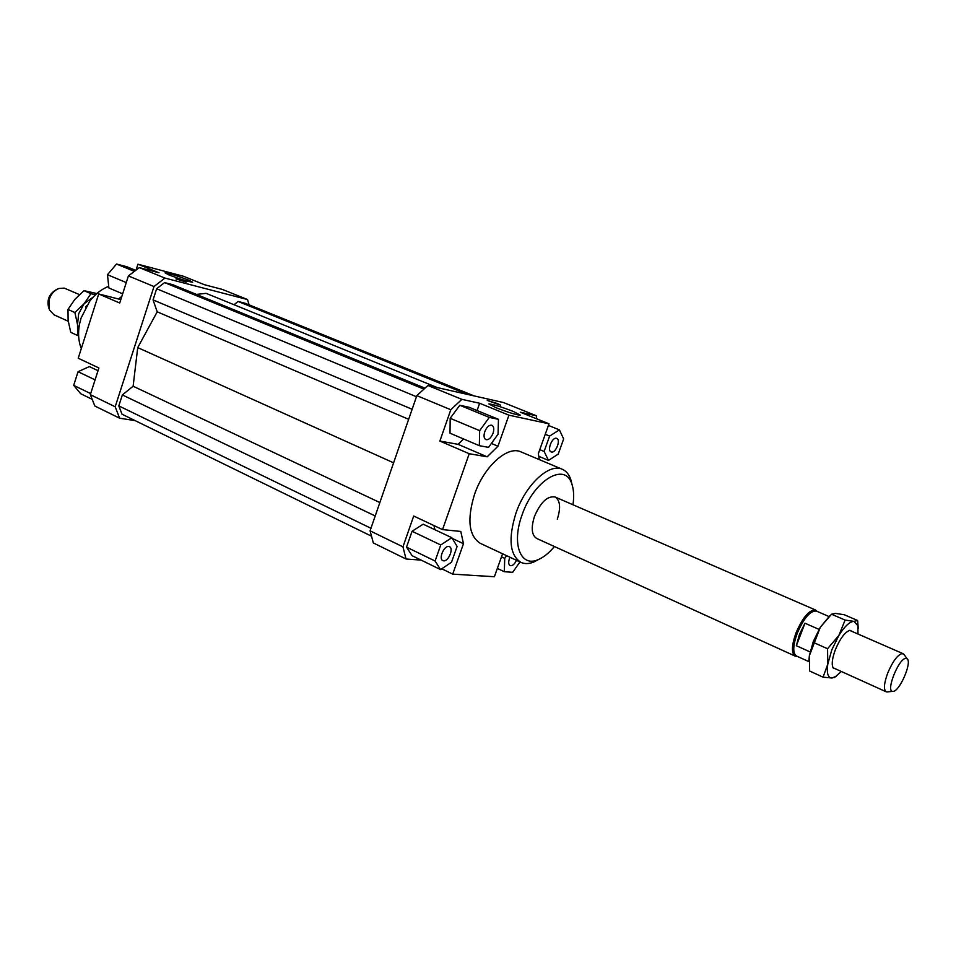 <?xml version="1.0" encoding="UTF-8"?>
<svg xmlns="http://www.w3.org/2000/svg" width="956" height="956" viewBox="0 0 956 956"><rect width="100%" height="100%" fill="white"/><g stroke="black" fill="none" stroke-linecap="round" stroke-linejoin="round"><path stroke-width="1.43" d="M887.371 691.941L886.176 691.785C883.452 689.646 883.965 683.409 887.718 673.072C892.773 661.265 897.612 654.752 902.249 653.522L904.197 654.752M828.96 616.524L816.376 611.063C810.27 610.597 803.865 618.054 797.173 633.446C792.894 645.682 792.644 653.187 796.408 655.971L808.895 661.648M810.079 651.908L796.348 645.718L799.443 634.449L804.964 623.204L819.041 629.407M817.189 611.41L815.647 610.059C809.385 609.581 802.813 617.229 795.954 633.003C791.568 645.551 791.305 653.247 795.177 656.103L797.22 656.342M79.444 294.591L64.255 288.115L58.913 288.473C54.349 290.289 51.122 293.91 49.234 299.324L49.401 309.875L54.002 314.823L68.235 321.264M86.817 305.502L86.243 306.446M893.071 691.355C899.441 691.702 912.144 662.604 907.232 658.899L905.989 658.409C898.927 657.716 885.304 691.845 892.808 691.355L893.071 691.355M48.852 308.25L48.66 307.677C46.689 299.515 49.401 293.42 56.786 289.405L57.336 289.166M796.348 645.718L804.964 623.204M85.765 307.282L86.064 306.362M795.177 656.103L536.651 538.443C531.62 535.169 530.903 527.808 534.488 516.371C540.606 502.175 547.465 495.722 555.077 497C560.204 500.323 560.945 507.72 557.3 519.18M188.667 280.12L192.67 282.223C188.452 281.733 180.541 279.295 168.937 274.934L165.03 272.866C169.26 273.356 177.147 275.782 188.667 280.12M513.432 411.498L520.518 415.251C516.61 415 508.377 412.466 495.817 407.638L488.875 403.946C492.77 404.197 500.956 406.718 513.432 411.498M186.241 282.08L175.928 278.913L186.241 282.08M497.586 403.611L500.49 405.141L487.261 400.433L497.586 403.611M493.045 433.271C491.026 438.003 488.647 440.13 485.887 439.629C483.903 438.41 483.533 435.757 484.776 431.658C486.795 426.914 489.173 424.787 491.922 425.277C493.917 426.495 494.288 429.16 493.045 433.271M551.493 452.021L551.122 451.913C546.832 450.551 552.078 437.035 556.404 438.29L556.739 438.398C561.029 439.748 555.842 453.204 551.493 452.021M516.527 560.324C514.471 564.363 512.332 566.131 510.098 565.605C508.508 564.566 508.281 562.271 509.393 558.734L510.014 557.264M448.711 546.497L449.487 546.701C453.921 548.385 448.472 561.566 443.656 560.837L442.831 560.622C438.398 558.937 443.907 545.685 448.711 546.497M81.308 348.558C78.428 341.352 77.83 333.226 79.515 324.156L81.093 318.001L89.697 301.26C95.206 294.054 101.551 289.082 108.709 286.346M520.9 562.367L480.33 543.355C468.775 535.91 466.839 519.574 474.546 494.324C483.975 466.456 507.648 445.305 520.972 451.889L562.283 469.276C549.318 462.824 525.728 484.573 516.025 512.906C508.054 538.563 509.679 555.054 520.9 562.367C524.617 564.064 528.871 563.968 533.651 562.08L539.053 559.26M572.13 484.835L570.613 478.932C568.796 474.116 566.024 470.902 562.283 469.276M554.408 546.521C549.007 553.034 543.534 557.432 538.001 559.702C520.53 567.613 511.317 543.701 522.096 514.854C533.723 480.294 565.068 461.652 571.76 483.76C573.779 489.388 574.186 496.391 572.967 504.768M90.33 394.673L94.859 406.025L119.631 418.202L115.186 406.778L90.33 394.673L98.898 367.964L78.225 358.237L98.707 293.958L120.814 299.598M135.107 420.616L119.631 418.202M115.186 406.778L154 286.549L164.946 278.077L247.532 299.551L249.122 304.856M424.99 388.16L172.642 284.649L164.599 282.594L156.665 288.748L153.056 299.897L157.214 311.823L137.724 347.602L133.123 386.224L122.356 394.936L118.807 405.894L122.021 414.211L371.514 536.197M437.334 387.598L206.114 293.349L196.422 294.412M474.14 395.915L245.298 303.315L238.08 301.451L234.029 304.725M136.027 270.118L137.927 264.203L183.504 276.272L204.405 284.709L222.366 289.429L247.532 299.551M121.83 296.396L118.795 298.726M137.927 264.203L159.019 272.783L139.325 267.608L128.403 275.914L119.715 303.016L98.707 293.958M508.939 415.179L548.995 423.807L520.291 412.215L536.256 415.729L503.501 402.548L427.906 385.471L416.84 395.641L450.802 409.742L461.856 399.345L479.637 403.253L508.939 415.179L497.957 446.225L487.154 456.813L458.055 444.325L463.6 438.983M497.957 446.225L491.384 443.441M479.637 403.253L477.08 410.542M536.256 415.729L536.77 418.871M461.856 399.345L427.906 385.471M370.068 530.831L373.33 542.936L406.037 559.009L402.954 546.844L370.068 530.831L416.84 395.641M502.581 553.787L494.383 576.731L452.714 574.138L441.768 568.796M421.154 560.108L406.037 559.009M402.954 546.844L413.697 516.037L442.532 529.6L469.217 453.718L439.868 441.063L450.802 409.742M434.908 529.72L433.94 525.561M406.527 547.143L412.072 531.273L423.173 524.187L451.818 537.702L440.752 544.968L435.1 561.041L406.527 547.143L412.144 555.711L440.561 569.597L451.519 562.236L457.111 546.402L451.818 537.702M548.995 423.807L538.336 453.658L539.327 459.609M452.248 538.407L463.481 543.713L460.792 531.452L442.532 529.6M164.946 278.077L139.325 267.608M128.403 275.914L154 286.549M440.752 544.968L412.072 531.273M435.1 561.041L440.561 569.597M463.481 543.713L452.714 574.138M506.62 555.675L504.732 558.364L504.314 571.724L512.715 572.297L519.933 561.925M504.314 571.724L497.347 568.414M504.732 558.364L501.482 556.834M558.208 454.1L563.646 438.935L559.415 429.877L549.616 436.091L544.119 451.459L548.493 460.41L558.208 454.1M548.493 460.41L538.778 456.335M544.119 451.459L539.758 449.643M549.616 436.091L545.243 434.299M559.415 429.877L548.409 425.42M487.154 456.813L469.217 453.718M459.788 405.26L469.073 407.256L498.458 419.325L489.293 417.402L459.788 405.26L450.18 418.298L450.013 433.199L479.338 445.687L488.552 447.36L498.04 434.239L498.458 419.325M489.293 417.402L479.661 430.654L479.338 445.687M479.661 430.654L450.18 418.298M458.055 444.325L439.868 441.063M92.182 399.333L80.663 393.705L73.696 385.352L78.045 371.717L95.074 379.855M73.696 385.352L90.665 393.609M78.045 371.717L89.338 366.59L98.014 370.689M122.655 293.839L108.888 287.971L107.478 274.707L116.524 264.035L126.837 266.724L135.692 270.369M116.524 264.035L134.366 271.373M107.478 274.707L126.264 282.57M467.496 394.422L238.08 301.451M137.724 347.602L393.597 462.824M379.855 502.557L133.123 386.224M370.952 528.274L118.807 405.894M122.356 394.936L375.206 515.977M412.132 409.264L153.056 299.897M408.654 419.302L157.214 311.823M416.469 396.74L156.665 288.748M423.938 389.128L164.599 282.594M78.619 335.759L77.603 335.496L77.52 324.634L74.891 312.54L84.2 303.638L78.679 313.664L77.52 324.634L78.751 329.617M96.855 293.54L83.985 290.66L74.747 299.479L67.996 309.457L68.115 320.38L70.744 332.353L77.603 335.496M93.234 297.041L84.2 303.638L90.916 293.659L95.385 294.878M74.891 312.54L67.996 309.457M90.916 293.659L83.985 290.66M836.345 676.203L832.007 678.007L823.068 677.171L827.777 664.157L827.549 648.742L838.854 635.465L845.104 620.086L853.911 621.364L857.628 620.504L844.208 614.72L835.46 613.405L831.505 614.206L820.284 627.303L809.326 655.816L813.269 641.572L820.284 627.303L829.665 615.939M857.974 634.007L857.902 625.678L853.911 621.364C849.681 621.603 844.662 626.3 838.854 635.465L831.804 649.841L827.777 664.157C826.522 673.239 827.932 677.864 832.007 678.007L835.09 677.003L841.328 671.471M836.094 669.104L833.178 667.981C831.421 664.575 832.138 658.529 835.317 649.817C840.085 638.512 844.961 632.012 849.92 630.291L852.704 631.713M808.895 661.421L809.326 655.816L809.648 671.028L823.068 677.171M857.628 620.504L858.261 628.427M813.95 642.671L827.549 648.742M831.505 614.206L845.104 620.086M849.597 630.363L903.109 653.689M555.077 497L815.647 610.059M907.232 658.899L903.719 654.107M892.808 691.355L886.893 691.953M797.161 656.306L796.503 656.39M832.999 667.706L886.176 691.785M538.001 559.702L533.651 562.08M571.76 483.76L570.613 478.932M835.09 677.003L834.325 677.649M857.902 625.678L857.747 621.4"/></g></svg>
